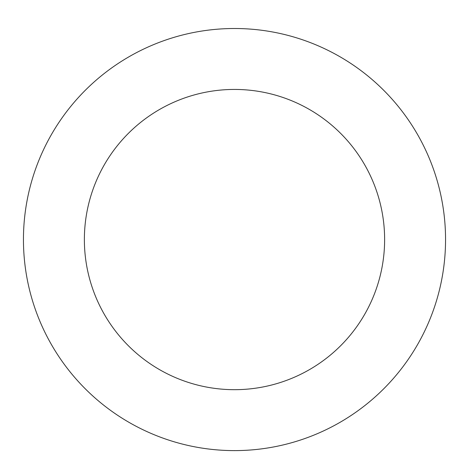 <?xml version="1.0" encoding="UTF-8"?>
<svg xmlns="http://www.w3.org/2000/svg" width="469" height="469" viewBox="0 0 469 469"><rect width="100%" height="100%" fill="white"/><g stroke="black" fill="none" stroke-linecap="round" stroke-linejoin="round"><path stroke-width="0.7" d="M405.65 116.066A211.05 211.05 0 0 0 41.975 153.087A211.05 211.05 0 0 0 255.875 449.525A211.05 211.05 0 0 0 405.65 116.066M356.241 151.716A150.127 150.127 0 0 0 97.552 178.05A150.127 150.127 0 0 0 249.707 388.912A150.127 150.127 0 0 0 356.241 151.716"/></g></svg>
